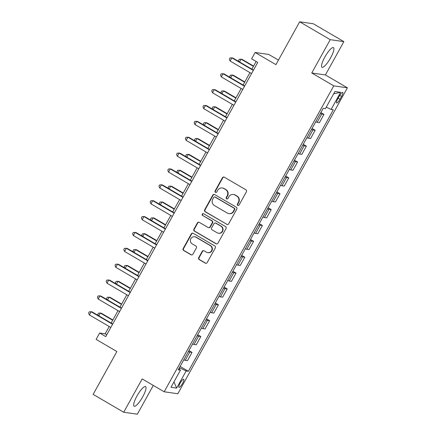 <?xml version="1.0" encoding="UTF-8"?>
<svg xmlns="http://www.w3.org/2000/svg" width="436" height="436" viewBox="0 0 436 436"><rect width="100%" height="100%" fill="white"/><g stroke="black" fill="none" stroke-linecap="round" stroke-linejoin="round"><path stroke-width="0.65" d="M237.773 205.383A1.003 0.97 -81.8 0 0 239.092 205.002L246.433 191.764A1.433 1.384 -81.8 0 0 245.926 189.813L224.327 177.185A1.433 1.384 -81.8 0 0 222.436 177.73L215.095 190.968A1.003 0.97 -81.8 0 0 215.793 192.45A1.003 0.97 -81.8 0 0 216.779 191.949L217.728 190.238A4.578 4.425 -81.8 0 1 223.777 188.494L225.576 189.551A4.578 4.425 -81.8 0 1 227.205 195.78L226.257 197.492A1.003 0.97 -81.8 0 0 226.954 198.98A1.003 0.97 -81.8 0 0 227.935 198.478L228.884 196.761A4.578 4.425 -81.8 0 1 234.933 195.023L236.732 196.075A4.578 4.425 -81.8 0 1 238.361 202.304L237.413 204.021A1.003 0.97 -81.8 0 0 237.773 205.383M233.374 194.478L233.74 194.527A4.578 4.425 -81.8 0 1 235.304 195.072L237.102 196.124A4.578 4.425 -81.8 0 1 238.732 202.359L237.784 204.07A1.003 0.97 -81.8 0 0 238.301 205.509M224.022 177.054A1.433 1.384 -81.8 0 0 222.807 177.784L215.466 191.023A1.003 0.97 -81.8 0 0 215.984 192.461M222.213 187.949L222.583 188.003A4.578 4.425 -81.8 0 1 224.142 188.548L225.946 189.6A4.578 4.425 -81.8 0 1 227.576 195.835L226.622 197.546A1.003 0.97 -81.8 0 0 227.14 198.985M142.725 396.815A11.369 2.703 120.3 0 0 145.586 386.59A11.369 2.703 120.3 0 0 136.975 395.992A11.369 2.703 120.3 0 0 134.108 406.221A11.369 2.703 120.3 0 0 142.725 396.815M330.597 57.879A11.369 2.703 120.3 0 0 333.464 47.649A11.369 2.703 120.3 0 0 324.847 57.056A11.369 2.703 120.3 0 0 321.986 67.28A11.369 2.703 120.3 0 0 330.597 57.879M182.526 383.457A4.665 1.106 120.3 0 0 183.703 379.26A4.665 1.106 120.3 0 0 180.166 383.119A4.665 1.106 120.3 0 0 178.989 387.315A4.665 1.106 120.3 0 0 182.526 383.457M198.707 257.654A1.433 1.384 -81.8 0 0 199.219 259.6L205.274 263.142A1.433 1.384 -81.8 0 0 207.165 262.597L215.319 247.899A1.433 1.384 -81.8 0 0 214.806 245.948L193.213 233.32A1.433 1.384 -81.8 0 0 191.322 233.865L183.169 248.564A1.433 1.384 -81.8 0 0 183.681 250.515L191.001 254.793A1.433 1.384 -81.8 0 0 192.886 254.248L196.374 247.959A1.433 1.384 -81.8 0 0 195.868 246.008L192.238 243.888A3.826 3.701 -81.8 0 1 194.63 236.764A3.826 3.701 -81.8 0 1 195.933 237.222L210.152 245.533A3.826 3.701 -81.8 0 1 207.759 252.657A3.826 3.701 -81.8 0 1 206.457 252.204L204.086 250.814A1.433 1.384 -81.8 0 0 202.195 251.359L198.707 257.654L199.078 257.703A1.433 1.384 -81.8 0 0 199.584 259.654L205.645 263.197A1.433 1.384 -81.8 0 0 205.95 263.328M330.226 39.671L311.756 72.992L325.398 74.948L343.868 41.622L330.226 39.671L299.668 21.8L275.923 64.642L255.142 52.489L251.621 58.838L257.736 62.413L105.746 336.608L99.631 333.033L96.116 339.382L116.892 351.53L93.146 394.378L123.704 412.249L137.345 414.2L153.292 385.424M311.756 72.992L333.758 85.859L164.181 391.79L142.174 378.922L123.704 412.249M226.758 224.393A1.433 1.384 -81.8 0 0 228.649 223.848L236.797 209.144A1.433 1.384 -81.8 0 0 236.29 207.198L214.692 194.565A1.433 1.384 -81.8 0 0 212.801 195.11L204.653 209.814A1.433 1.384 -81.8 0 0 205.16 211.765L227.123 224.447A1.433 1.384 -81.8 0 0 227.429 224.578M226.055 228.519L217.907 243.223A1.433 1.384 -81.8 0 1 216.016 243.768L194.418 231.14A1.433 1.384 -81.8 0 1 193.911 229.189L197.399 222.9A1.433 1.384 -81.8 0 1 199.29 222.355L208.048 227.478A1.433 1.384 -81.8 0 0 209.939 226.933L212.25 222.758A1.433 1.384 -81.8 0 0 211.743 220.812L202.626 215.477A1.003 0.97 -81.8 0 1 203.247 213.613A1.003 0.97 -81.8 0 1 203.59 213.733L225.548 226.573A1.433 1.384 -81.8 0 1 226.055 228.519M299.668 21.8L313.31 23.751L343.868 41.622M339.301 96.105L337.753 98.901A4.518 1.074 120.3 0 0 336.614 102.967A4.518 1.074 120.3 0 0 340.036 99.228L341.584 96.432A4.518 1.074 120.3 0 0 342.723 92.372A4.518 1.074 120.3 0 0 339.301 96.105M333.758 85.859L347.399 87.816L177.817 393.746L164.181 391.79M333.627 93.844L340.603 92.323L334.924 91.506L325.425 108.646L323.196 108.324L178.242 369.826L180.471 370.148L178.793 368.84M340.603 92.323L331.104 109.458L326.27 107.125M180.117 366.447L188.379 371.281L333.333 109.779L331.104 109.458M188.379 371.281L186.15 370.96L176.651 388.095L170.972 387.282L180.471 370.148M278.44 60.097L268.778 54.446L255.142 52.489M325.398 74.948L347.399 87.816M109.213 326.515L105.163 333.823L99.631 333.033M256.128 61.476L251.872 69.15M249.942 72.632L243.075 85.02M241.146 88.503L234.279 100.885M232.35 104.368L225.488 116.755M223.559 120.238L216.692 132.62M214.763 136.103L207.896 148.491M205.966 151.973L199.099 164.356M197.17 167.838L190.303 180.226M188.374 183.709L181.507 196.096M179.578 199.574L172.71 211.961M170.781 215.444L163.914 227.832M161.985 231.309L155.123 243.697M153.194 247.179L146.327 259.567M144.398 263.044L137.531 275.432M135.601 278.915L128.734 291.303M126.805 294.78L119.938 307.167M118.009 310.65L111.142 323.038M179.12 369.096L179.785 367.891L179.43 367.684M106.766 334.766L105.163 333.823M320.847 112.559L323.975 114.39L321.746 114.074A5.832 0.545 -151 0 1 320.297 113.556M315.724 121.808A5.832 0.545 -151 0 0 317.174 122.325L319.403 122.641L323.975 114.39M312.051 128.429L315.184 130.26L312.95 129.939A5.832 0.545 -151 0 1 311.5 129.427M306.928 137.678A5.832 0.545 -151 0 0 308.377 138.19L310.606 138.512L315.184 130.26M303.254 144.3L306.388 146.125L304.154 145.809A5.832 0.545 -151 0 1 302.704 145.292M298.131 153.543A5.832 0.545 -151 0 0 299.581 154.061L301.81 154.377L306.388 146.125M294.464 160.165L297.592 161.996L295.363 161.674A5.832 0.545 -151 0 1 293.908 161.162M289.335 169.413A5.832 0.545 -151 0 0 290.785 169.926L293.019 170.247L297.592 161.996M285.667 176.035L288.796 177.861L286.566 177.545A5.832 0.545 -151 0 1 285.111 177.027M280.539 185.278A5.832 0.545 -151 0 0 281.988 185.796L284.223 186.112L288.796 177.861M276.871 191.9L279.999 193.731L277.77 193.41A5.832 0.545 -151 0 1 276.315 192.897M271.742 201.149A5.832 0.545 -151 0 0 273.198 201.661L275.427 201.982L279.999 193.731M268.075 207.77L271.203 209.596L268.974 209.28A5.832 0.545 -151 0 1 267.524 208.762M262.946 217.014A5.832 0.545 -151 0 0 264.401 217.531L266.63 217.847L271.203 209.596M259.278 223.635L262.407 225.466L260.178 225.145A5.832 0.545 -151 0 1 258.728 224.633M254.15 232.884A5.832 0.545 -151 0 0 255.605 233.396L257.834 233.718L262.407 225.466M250.482 239.506L253.61 241.331L251.381 241.015A5.832 0.545 -151 0 1 249.932 240.498M245.359 248.749A5.832 0.545 -151 0 0 246.809 249.267L249.038 249.583L253.61 241.331M241.686 255.371L244.814 257.202L242.585 256.88A5.832 0.545 -151 0 1 241.135 256.368M236.563 264.619A5.832 0.545 -151 0 0 238.012 265.132L240.241 265.453L244.814 257.202M232.889 271.241L236.023 273.072L233.789 272.751A5.832 0.545 -151 0 1 232.339 272.238M227.766 280.49A5.832 0.545 -151 0 0 229.216 281.002L231.445 281.324L236.023 273.072M224.093 287.106L227.227 288.937L224.992 288.616A5.832 0.545 -151 0 1 223.543 288.103M218.97 296.355A5.832 0.545 -151 0 0 220.42 296.867L222.649 297.188L227.227 288.937M215.302 302.976L218.431 304.808L216.202 304.486A5.832 0.545 -151 0 1 214.746 303.974M210.174 312.225A5.832 0.545 -151 0 0 211.624 312.737L213.858 313.059L218.431 304.808M206.506 318.841L209.634 320.673L207.405 320.351A5.832 0.545 -151 0 1 205.95 319.839M201.378 328.09A5.832 0.545 -151 0 0 202.827 328.602L205.062 328.924L209.634 320.673M197.71 334.712L200.838 336.543L198.609 336.221A5.832 0.545 -151 0 1 197.154 335.709M192.581 343.96A5.832 0.545 -151 0 0 194.036 344.473L196.265 344.794L200.838 336.543M188.913 350.577L192.042 352.408L189.813 352.092A5.832 0.545 -151 0 1 188.363 351.574M183.785 359.825A5.832 0.545 -151 0 0 185.24 360.343L187.469 360.659L192.042 352.408M179.785 367.891L186.15 370.96M176.651 388.095L173.953 381.909M214.387 194.434A1.433 1.384 -81.8 0 0 213.171 195.165L205.018 209.869A1.433 1.384 -81.8 0 0 205.53 211.814L227.123 224.447M234.355 209.531A1.003 0.97 -81.8 0 0 234.001 208.168L215.046 197.083A1.003 0.97 -81.8 0 0 213.722 197.464L212.719 199.274A4.578 4.425 -81.8 0 0 214.349 205.503L227.309 213.084A4.578 4.425 -81.8 0 0 233.358 211.34L234.355 209.531L234.726 209.585A1.003 0.97 -81.8 0 0 234.372 208.223L234.001 208.168M214.703 196.963L215.073 197.018A1.003 0.97 -81.8 0 1 215.411 197.137L234.372 208.223M228.867 213.629L229.238 213.678A4.578 4.425 -81.8 0 0 233.723 211.395L233.358 211.34M234.726 209.585L233.723 211.395M198.985 222.224A1.433 1.384 -81.8 0 0 197.77 222.949L194.282 229.243A1.433 1.384 -81.8 0 0 194.788 231.189L216.387 243.822A1.433 1.384 -81.8 0 0 216.692 243.953M208.533 227.647L208.904 227.701A1.433 1.384 -81.8 0 0 210.305 226.982L212.621 222.812A1.433 1.384 -81.8 0 0 212.114 220.861L202.626 215.477M203.432 213.656A1.003 0.97 -81.8 0 0 202.991 215.531M217.139 232.791A3.826 3.701 -81.8 0 0 222.48 230.682A3.826 3.701 -81.8 0 0 220.834 226.126L215.82 223.194A1.433 1.384 -81.8 0 0 213.934 223.739L211.618 227.914A1.433 1.384 -81.8 0 0 212.125 229.859L217.139 232.791M218.441 233.249L218.812 233.298A3.826 3.701 -81.8 0 0 221.199 226.175L220.834 226.126M215.335 223.025L215.706 223.079A1.433 1.384 -81.8 0 1 216.191 223.248L221.199 226.175M203.781 250.684A1.433 1.384 -81.8 0 0 202.566 251.414L199.078 257.703M207.759 252.657L208.13 252.711A3.826 3.701 -81.8 0 0 210.523 245.588L210.152 245.533M194.63 236.764L194.996 236.819A3.826 3.701 -81.8 0 1 196.304 237.271L210.523 245.588M192.908 233.189A1.433 1.384 -81.8 0 0 191.687 233.914L183.54 248.618A1.433 1.384 -81.8 0 0 184.047 250.569L191.366 254.847A1.433 1.384 -81.8 0 0 191.671 254.978M253.578 66.076L242.013 59.318L241.092 59.187L239.56 61.95M253.409 66.386L241.092 59.187L239.25 59.247L238.547 60.517L239.026 61.639M253.48 70.092L232.797 57.999L231.876 57.863L253.305 70.398M230.115 61.04L229.331 59.198L230.034 57.928L231.876 57.863L230.115 61.04L251.55 73.57M244.781 81.946L233.216 75.183L232.295 75.052L230.764 77.821M244.612 82.251L232.295 75.052L230.459 75.117L229.75 76.382L230.23 77.504M235.985 97.817L224.42 91.053L223.499 90.922L221.968 93.686M235.816 98.122L223.499 90.922L221.662 90.982L220.959 92.252L221.434 93.375M227.189 113.682L215.629 106.918L214.703 106.787L213.171 109.556M227.02 113.987L214.703 106.787L212.866 106.853L212.163 108.117L212.637 109.24M244.683 85.957L224 73.864L223.079 73.733L244.514 86.263M221.319 76.905L220.534 75.063L221.243 73.793L223.079 73.733L221.319 76.905L242.754 89.44M235.887 101.828L215.204 89.734L214.283 89.598L235.718 102.133M212.528 92.775L211.743 90.933L212.446 89.663L214.283 89.598L212.528 92.775L233.958 105.305M227.091 117.693L206.413 105.599L205.487 105.468L226.922 117.998M203.732 108.64L202.947 106.798L203.65 105.528L205.487 105.468L203.732 108.64L225.161 121.175M218.392 129.552L206.833 122.789L205.912 122.658L204.375 125.421M218.223 129.857L205.912 122.658L204.07 122.718L203.367 123.988L203.846 125.11M218.294 133.563L197.617 121.47L196.696 121.333L218.125 133.868M194.936 124.511L194.151 122.669L194.854 121.399L196.696 121.333L194.936 124.511L216.365 137.04M209.596 145.417L198.037 138.653L197.116 138.523L195.579 141.291M209.427 145.722L197.116 138.523L195.274 138.588L194.57 139.858L195.05 140.981M209.498 149.428L188.821 137.335L187.9 137.204L209.329 149.739M186.139 140.376L185.355 138.534L186.058 137.264L187.9 137.204L186.139 140.376L207.569 152.911M200.805 161.287L189.24 154.524L188.319 154.393L186.782 157.156M200.631 161.593L188.319 154.393L186.477 154.453L185.774 155.723L186.254 156.846M200.702 165.299L180.024 153.205L179.103 153.069L200.533 165.604M177.343 156.246L176.558 154.404L177.261 153.134L179.103 153.069L177.343 156.246L198.772 168.776M192.009 177.152L180.444 170.389L179.523 170.258L177.992 173.027M191.835 177.463L179.523 170.258L177.681 170.323L176.978 171.593L177.457 172.716M191.905 181.163L171.228 169.07L170.307 168.939L191.736 181.474M168.547 172.111L167.762 170.269L168.465 168.999L170.307 168.939L168.547 172.111L189.976 184.646M183.213 193.023L171.648 186.259L170.727 186.128L169.195 188.892M183.038 193.328L170.727 186.128L168.885 186.188L168.182 187.458L168.661 188.581M183.115 197.034L162.432 184.94L161.511 184.81L182.94 197.339M159.75 187.981L158.966 186.139L159.669 184.869L161.511 184.81L159.75 187.981L181.185 200.511M174.416 208.888L162.851 202.124L161.93 201.993L160.399 204.762M174.247 209.198L161.93 201.993L160.088 202.059L159.385 203.329L159.865 204.451M174.318 212.899L153.636 200.805L152.714 200.674L174.144 213.209M150.954 203.846L150.169 202.004L150.872 200.74L152.714 200.674L150.954 203.846L172.389 216.381M165.62 224.758L154.055 217.995L153.134 217.864L151.603 220.627M165.451 225.063L153.134 217.864L151.297 217.924L150.589 219.194L151.069 220.316M165.522 228.769L144.839 216.676L143.918 216.545L165.353 229.074M142.163 219.717L141.373 217.875L142.082 216.605L143.918 216.545L142.163 219.717L163.593 232.246M156.824 240.623L145.259 233.865L144.338 233.729L142.806 236.497M156.655 240.934L144.338 233.729L142.501 233.794L141.798 235.064L142.272 236.187M156.726 244.634L136.043 232.541L135.122 232.41L156.557 244.945M133.367 235.582L132.582 233.74L133.285 232.475L135.122 232.41L133.367 235.582L154.796 248.117M148.027 256.493L136.468 249.73L135.542 249.599L134.01 252.362M147.859 256.799L135.542 249.599L133.705 249.659L133.002 250.929L133.476 252.052M147.929 260.505L127.252 248.411L126.331 248.28L147.76 260.81M124.571 251.452L123.786 249.61L124.489 248.34L126.331 248.28L124.571 251.452L146 263.982M139.231 272.358L127.672 265.6L126.751 265.464L125.214 268.233M139.062 272.669L126.751 265.464L124.909 265.529L124.206 266.799L124.685 267.922M139.133 276.37L118.456 264.276L117.535 264.145L138.964 276.68M115.774 267.317L114.99 265.48L115.693 264.211L117.535 264.145L115.774 267.317L137.204 279.852M130.435 288.229L118.875 281.465L117.954 281.334L116.417 284.098M130.266 288.534L117.954 281.334L116.112 281.394L115.409 282.664L115.889 283.787M130.337 292.24L109.659 280.146L108.738 280.016L130.168 292.545M106.978 283.187L106.193 281.345L106.896 280.076L108.738 280.016L106.978 283.187L128.407 295.722M121.644 304.094L110.079 297.336L109.158 297.199L107.627 299.968M121.47 304.404L109.158 297.199L107.316 297.265L106.613 298.535L107.093 299.657M121.54 308.105L100.863 296.011L99.942 295.88L121.371 308.416M98.182 299.058L97.397 297.216L98.1 295.946L99.942 295.88L98.182 299.058L119.611 311.587M112.848 319.964L101.283 313.201L100.362 313.07L98.83 315.833M112.673 320.269L100.362 313.07L98.52 313.13L97.817 314.4L98.296 315.522M112.75 323.975L92.067 311.882L91.146 311.751L112.575 324.28M89.385 314.923L88.601 313.081L89.304 311.811L91.146 311.751L89.385 314.923L110.815 327.458M317.174 122.325L321.746 114.074M308.377 138.19L312.95 129.939M299.581 154.061L304.154 145.809M290.785 169.926L295.363 161.674M281.988 185.796L286.566 177.545M273.198 201.661L277.77 193.41M264.401 217.531L268.974 209.28M255.605 233.396L260.178 225.145M246.809 249.267L251.381 241.015M238.012 265.132L242.585 256.88M229.216 281.002L233.789 272.751M220.42 296.867L224.992 288.616M211.624 312.737L216.202 304.486M202.827 328.602L207.405 320.351M194.036 344.473L198.609 336.221M185.24 360.343L189.813 352.092M339.737 95.353L341.584 96.432M338.173 98.138L340.036 99.228M238.732 202.359L238.361 202.304M237.102 196.124L236.732 196.075M235.304 195.072L234.933 195.023M226.622 197.546L226.257 197.492M227.576 195.835L227.205 195.78M225.946 189.6L225.576 189.551M224.142 188.548L223.777 188.494M215.466 191.023L215.095 190.968M222.807 177.784L222.436 177.73M237.784 204.07L237.413 204.021M205.53 211.814L205.16 211.765M205.018 209.869L204.653 209.814M213.171 195.165L212.801 195.11M215.411 197.137L215.046 197.083M216.387 243.822L216.016 243.768M194.788 231.189L194.418 231.14M194.282 229.243L193.911 229.189M197.77 222.949L197.399 222.9M210.305 226.982L209.939 226.933M212.621 222.812L212.25 222.758M212.114 220.861L211.743 220.812M216.191 223.248L215.82 223.194M202.566 251.414L202.195 251.359M196.304 237.271L195.933 237.222M191.366 254.847L191.001 254.793M184.047 250.569L183.681 250.515M183.54 248.618L183.169 248.564M191.687 233.914L191.322 233.865M205.645 263.197L205.274 263.142M199.584 259.654L199.219 259.6"/></g></svg>
